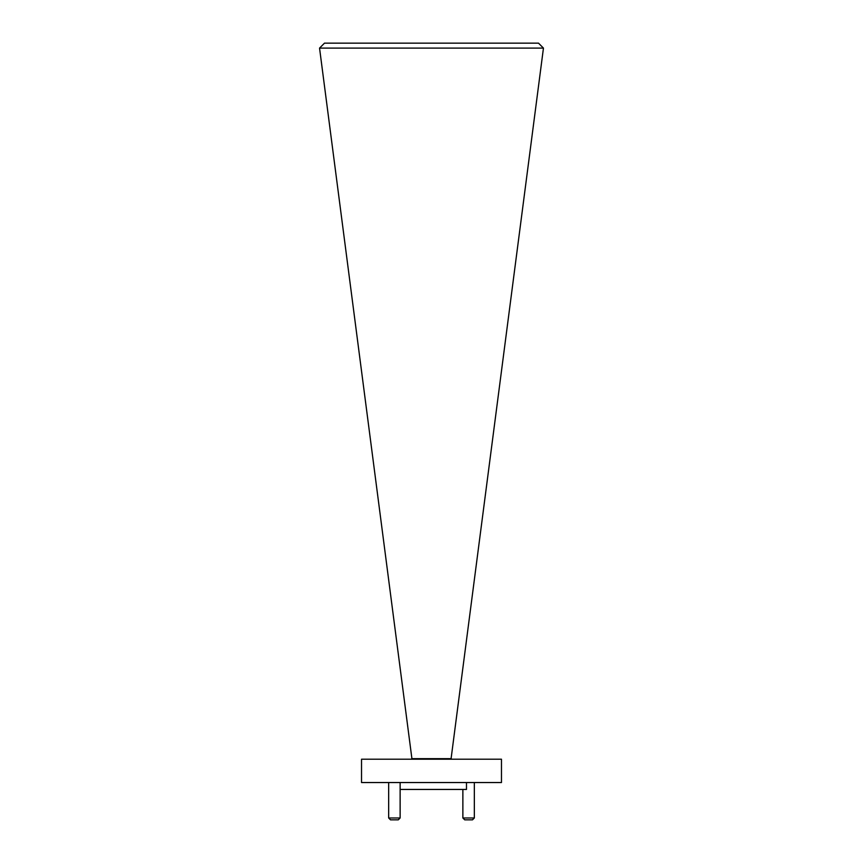 <?xml version="1.0" encoding="UTF-8"?>
<svg xmlns="http://www.w3.org/2000/svg" width="863" height="863" viewBox="0 0 863 863"><rect width="100%" height="100%" fill="white"/><g stroke="black" fill="none" stroke-linecap="round" stroke-linejoin="round"><path stroke-width="1.29" d="M452.428 759.213A1.866 1.866 0 0 1 451.09 758.653L543.453 48.101L319.547 48.101L324.499 43.15L538.501 43.15L543.453 48.101M410.572 759.213A1.866 1.866 0 0 0 411.91 758.653L451.09 758.653M411.91 758.653L319.547 48.101M400.13 817.984L398.264 819.85L390.529 819.85L388.663 817.984L400.13 817.984L400.13 782.536M474.337 817.984L472.471 819.85L464.736 819.85L462.87 817.984L474.337 817.984L474.337 782.536M462.87 817.984L462.87 789.44M388.663 817.984L388.663 782.536M466.484 782.536L466.484 789.44L400.13 789.44M501.468 759.213L361.532 759.213L361.532 782.536L501.468 782.536L501.468 759.213"/></g></svg>
